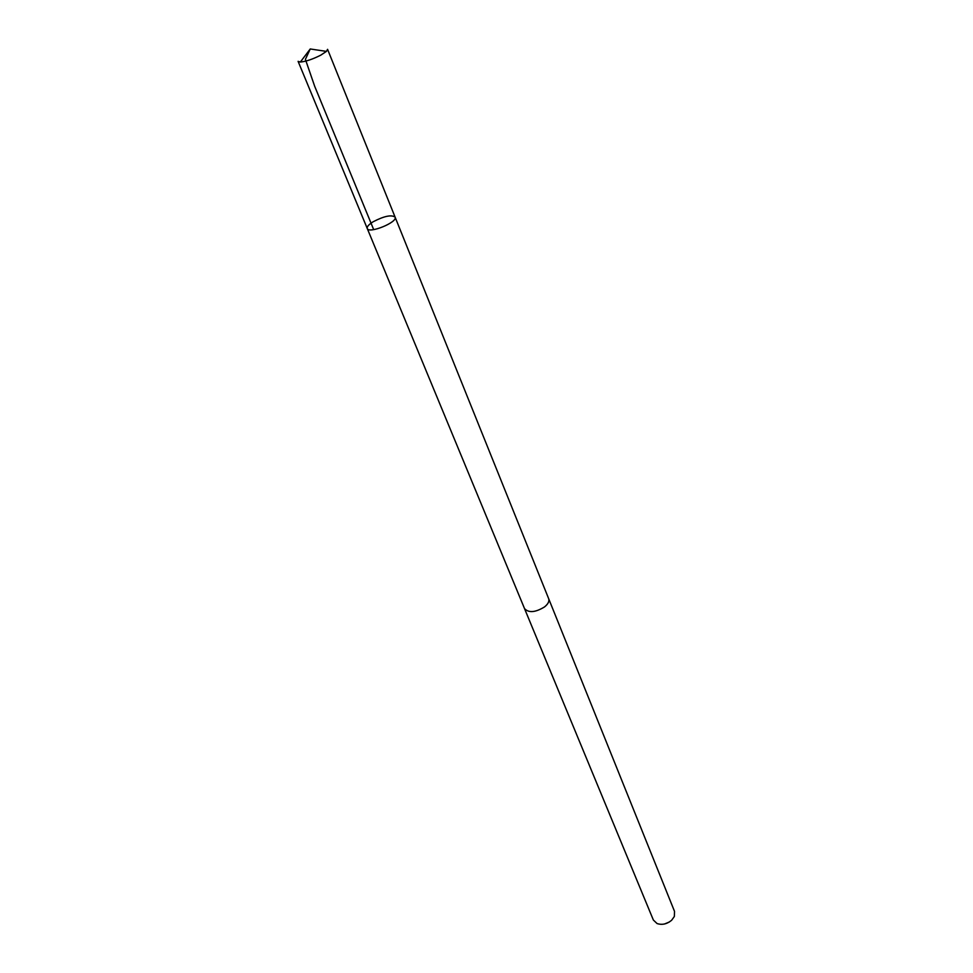 <?xml version="1.0" encoding="UTF-8"?>
<svg xmlns="http://www.w3.org/2000/svg" width="973" height="973" viewBox="0 0 973 973"><rect width="100%" height="100%" fill="white"/><g stroke="black" fill="none" stroke-linecap="round" stroke-linejoin="round"><path stroke-width="1.46" d="M367.247 228.485C368.731 234.116 397.981 222.185 395.099 217.125C391.426 214.547 384.128 216.079 373.231 221.722C368.779 224.483 366.797 226.745 367.247 228.485C368.731 234.116 397.981 222.185 395.099 217.125L327.573 49.331L326.441 51.387L320.81 55.133C312.734 59.219 305.911 61.53 300.341 62.041L298.103 61.36L524.423 608.344M548.577 598.492L548.675 598.699C549.49 601.253 548.115 603.99 544.527 606.921C535.308 612.528 528.631 613.075 524.508 608.563L653.357 920.02L657.043 923.535C662.066 925.201 666.919 924.119 671.601 920.3L674.35 916.481L674.52 911.385L548.675 598.699C549.502 601.253 548.127 603.99 544.539 606.921C535.308 612.528 528.631 613.075 524.496 608.563M669.315 922.027L664.523 923.985M373.693 229.616L314.693 86.305L305.4 59.377L310.241 48.978L300.341 62.041M310.241 48.978L326.441 51.387M548.675 598.711L395.099 217.125"/></g></svg>
